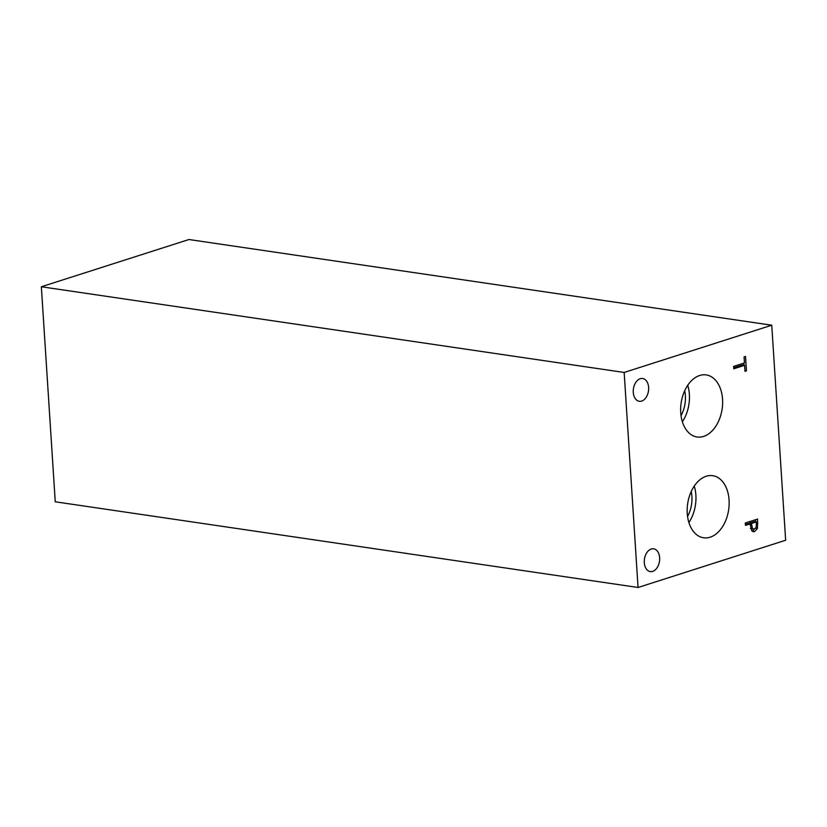 <?xml version="1.0" encoding="UTF-8"?>
<svg xmlns="http://www.w3.org/2000/svg" width="827" height="827" viewBox="0 0 827 827"><rect width="100%" height="100%" fill="white"/><g stroke="black" fill="none" stroke-linecap="round" stroke-linejoin="round"><path stroke-width="1.24" d="M638.062 587.48L55.254 501.793L41.35 286.762L188.938 239.52L771.746 325.207L785.65 540.238L638.062 587.48L624.158 372.45L771.746 325.207M756.343 521.899L751.443 523.47L752.529 528.68L754.42 529.115L756.209 527.212L756.343 521.899L754.183 521.579L749.283 523.15L749.324 523.811M751.443 523.47L749.283 523.15M752.529 528.68L750.523 528.381M751.329 528.898L754.42 529.115M750.368 528.36L752.26 528.794M755.268 528.184L752.301 531.306M757.429 528.505L754.627 531.575L753.335 531.699L751.795 530.882L750.048 523.915L745.458 525.383L745.303 522.995L757.604 519.067L757.429 528.505L755.671 528.246M755.506 519.738L755.64 521.796M750.048 523.915L747.887 523.594L745.396 524.39M699.673 375.489A31.374 20.716 -81.6 0 1 706.206 374.91A31.374 20.716 -81.6 0 1 722.602 404.093A31.374 20.716 -81.6 0 1 703.612 436.418A31.374 20.716 -81.6 0 1 697.078 436.997A31.374 20.716 -81.6 0 1 680.683 407.814A31.374 20.716 -81.6 0 1 699.673 375.489M706.196 476.269A31.374 20.716 -81.6 0 1 712.729 475.69A31.374 20.716 -81.6 0 1 729.125 504.873A31.374 20.716 -81.6 0 1 710.135 537.199A31.374 20.716 -81.6 0 1 703.601 537.777A31.374 20.716 -81.6 0 1 687.206 508.595A31.374 20.716 -81.6 0 1 706.196 476.269M640.232 378.714A11.516 7.608 -81.6 0 1 642.631 378.508A11.516 7.608 -81.6 0 1 648.647 389.217A11.516 7.608 -81.6 0 1 641.669 401.085A11.516 7.608 -81.6 0 1 639.271 401.291A11.516 7.608 -81.6 0 1 633.255 390.582A11.516 7.608 -81.6 0 1 640.232 378.714M651.242 549.025A11.516 7.608 -81.6 0 1 653.64 548.808A11.516 7.608 -81.6 0 1 659.657 559.517A11.516 7.608 -81.6 0 1 652.689 571.385A11.516 7.608 -81.6 0 1 650.291 571.602A11.516 7.608 -81.6 0 1 644.274 560.882A11.516 7.608 -81.6 0 1 651.242 549.025M733.766 368.78L733.611 366.402L744.455 362.929L744.062 356.923L745.52 356.458L746.45 370.858L744.993 371.323L744.61 365.317L733.766 368.78M744.61 365.317L742.45 364.996L733.704 367.798M746.45 370.858L744.951 370.641M743.814 363.136L743.949 365.214M688.891 522.519A31.374 20.716 98.4 0 0 694.246 486.069M687.557 516.43A25.399 16.767 98.4 0 0 691.217 491.517M682.368 421.749A31.374 20.716 98.4 0 0 687.733 385.289M681.034 415.65A25.399 16.767 98.4 0 0 684.704 390.737M41.35 286.762L624.158 372.45M751.547 525.093L750.11 524.887M754.627 531.575L752.467 531.254M757.894 523.563L756.436 523.346"/></g></svg>
